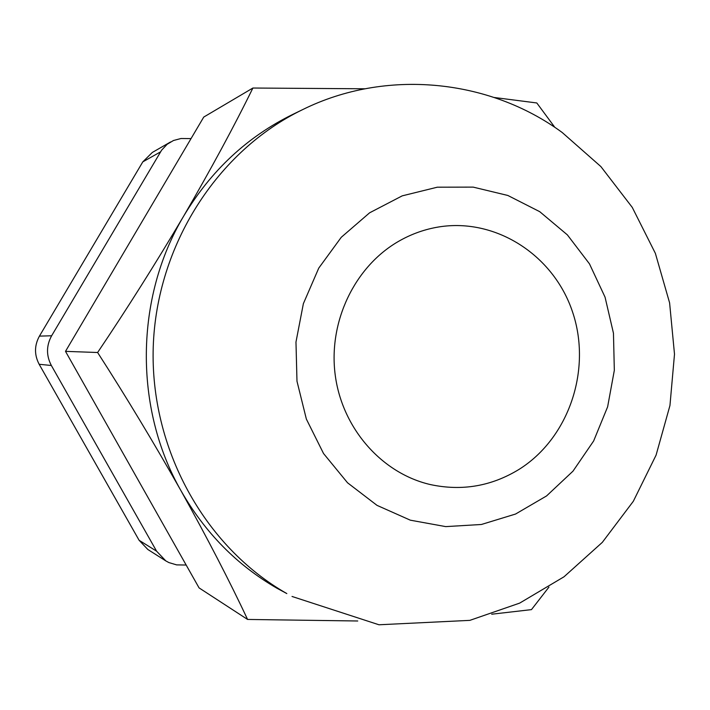 <?xml version="1.0" encoding="UTF-8"?>
<svg xmlns="http://www.w3.org/2000/svg" width="710" height="710" viewBox="0 0 710 710"><rect width="100%" height="100%" fill="white"/><g stroke="black" fill="none" stroke-linecap="round" stroke-linejoin="round"><path stroke-width="1.06" d="M364.993 88.785L252.893 88.031C234.282 126.016 211.225 168.687 183.721 216.035C210.95 170.622 247.258 136.764 292.635 114.47L302.664 109.606C217.473 150.733 156.626 245.101 153.245 346.702C149.916 448.303 204.436 546.7 286.831 593.578L277.122 588.333C237.025 565.213 204.986 532.686 181.006 490.743C133.799 408.312 134.864 297.703 183.721 216.035C155.508 263.703 126.815 309.196 97.616 352.506C125.963 396.535 153.759 442.614 181.006 490.743C207.56 538.508 229.747 581.41 247.577 619.448L357.742 620.993M398.594 241.338C354.592 266.64 328.118 321.923 335.244 375.226C342.282 428.547 381.891 473.375 430.322 484.557C461.873 491.329 491.444 486.27 519.045 469.39C569.074 438.052 592.06 369.395 572.535 311.903C553.409 254.278 494.009 216.461 435.94 227.448C422.84 229.925 410.389 234.548 398.594 241.338M252.893 88.031L203.743 117.07L65.497 351.361L97.616 352.506M491.693 614.212L531.462 609.624L548.936 587.099M554.439 126.806L536.804 102.968L494.32 97.501M65.497 351.361L199.075 587.898L247.577 619.448M186.162 565.036L176.63 564.885L168.865 562.568L165.812 560.9L156.599 551.191L51.351 365.49C46.159 355.533 46.256 345.628 51.635 335.768L161.631 150.156L167.169 144.254L173.506 140.491L181.032 138.503L191.043 138.592M165.812 560.9L147.857 549.504L139.107 540.283L39.156 364.274C34.231 354.849 34.32 345.468 39.423 336.132L142.808 161.862L152.304 152.464L170.515 141.982M377.01 505.36L347.536 482.782L323.538 453.521L306.356 419.069L296.984 381.226L295.972 342.051L303.374 303.649L318.763 268.096L341.261 237.291L369.599 212.814L402.197 195.862L437.324 187.191L473.135 187.112L507.836 195.463L539.751 211.686L567.379 234.886L589.469 263.845L605.053 297.153L613.458 333.212L614.327 370.336L607.627 406.821L593.649 440.963L572.988 471.156L546.567 495.935L515.558 514.04L481.398 524.486L445.738 526.616L410.336 520.182L377.01 505.36M139.107 540.283L156.599 551.191M142.808 161.862L160.522 151.878M39.423 336.132L51.635 335.768M39.156 364.274L51.351 365.49M292.023 596.462L378.971 624.773L469.851 620.362L519.658 603.118L564.015 576.786L602.32 542.36L633.329 501.278L656.093 455.101L669.956 405.49L674.5 354.166L669.601 302.868L655.383 253.372L632.255 207.382L600.882 166.575L562.222 132.521C488.95 78.659 385.592 68.533 302.664 109.606"/></g></svg>
